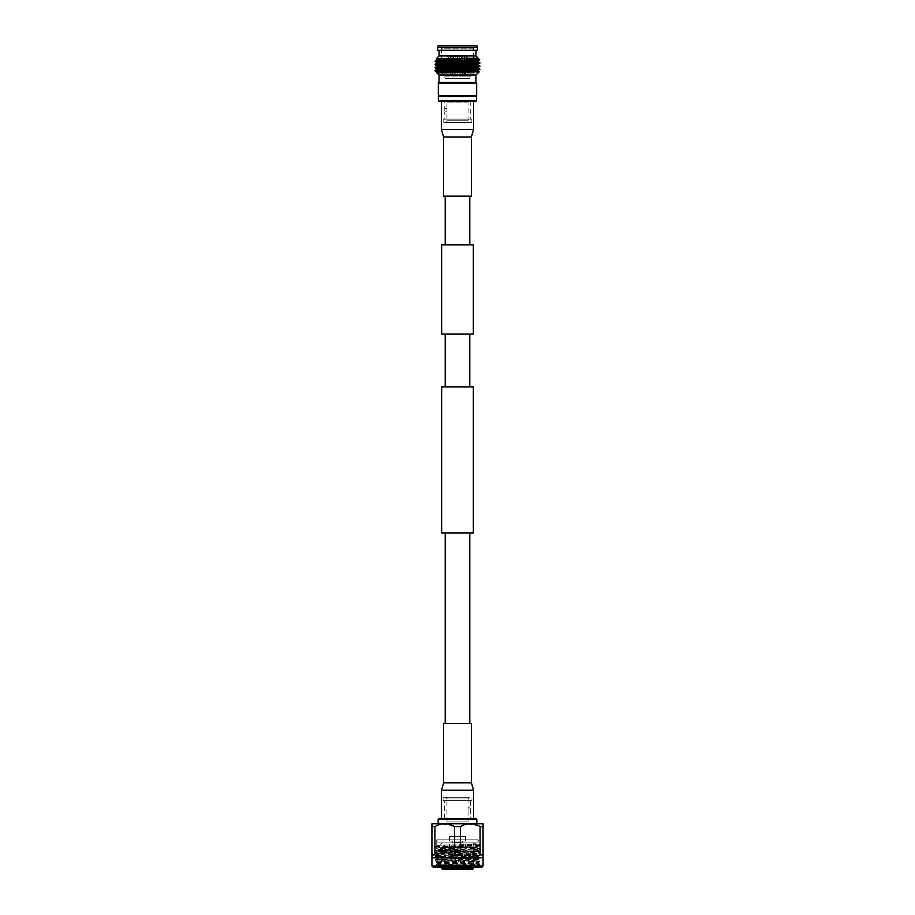 <?xml version="1.0" encoding="UTF-8"?>
<svg xmlns="http://www.w3.org/2000/svg" width="915" height="915" viewBox="0 0 915 915"><rect width="100%" height="100%" fill="white"/><g stroke="black" fill="none" stroke-linecap="round" stroke-linejoin="round"><path stroke-width="0.69" stroke-dasharray="4.58 3.43" d="M445.205 244.831L469.795 244.831L445.205 244.831M469.795 196.165L445.205 196.142L469.795 196.142M445.205 723.628L469.795 723.628L445.205 723.605M469.795 532.919L445.205 532.919L469.795 532.919M469.795 386.851L445.205 386.851L469.795 386.851M445.205 334.101L469.795 334.101L445.205 334.101M441.671 532.919L473.329 532.919M441.671 386.851L473.329 386.851M473.329 334.101L441.671 334.101M473.329 244.831L441.671 244.831M441.442 818.479L473.558 818.479L441.442 818.479M471.397 723.605L443.603 723.605M473.558 101.291L441.442 101.291M443.603 196.165L471.397 196.165M473.478 867.203L473.478 849.051L441.522 849.051A1.91 1.91 0 0 1 442.86 847.553L472.14 847.553L442.86 847.553A2.379 2.379 0 0 0 444.53 844.991L470.47 844.991L444.53 844.991A1.91 1.91 0 0 1 442.631 846.787L472.369 846.787A1.91 1.91 0 0 1 470.47 844.991A2.379 2.379 0 0 0 472.14 847.553A1.91 1.91 0 0 1 473.478 849.051L441.522 849.051L441.522 867.203M438.182 823.729L476.818 823.729L438.182 823.729M470.31 818.479L444.69 818.479L470.31 818.479L470.31 800.602L444.69 800.602L470.31 800.602M444.69 818.479L444.69 800.602M468.045 821.887L446.955 821.887L468.045 821.887L468.045 807.911L470.31 807.911L470.31 811.159L468.045 811.159L468.045 798.967L446.955 798.967L445.548 797.342L469.452 797.342L445.548 797.342M471.98 800.602L443.02 800.602L471.98 800.602L471.98 797.342L443.02 797.342L471.98 797.342M443.02 800.602L443.02 797.342M446.955 821.887L446.955 798.967L468.045 798.967L469.452 797.342M483.051 823.729L431.949 823.729M467.565 823.969L483.063 826.588L483.063 854.896L480.089 854.896C473.558 858.636 467.027 858.636 460.474 854.896L454.526 854.896C448.007 858.636 441.465 858.636 434.911 854.896L431.937 854.896L431.937 857.755L483.063 857.515M442.002 823.969L454.526 826.588L460.474 826.588L465.152 824.541M431.937 854.896L431.937 826.588L434.911 826.588L439.589 824.541M483.063 857.755L483.063 854.896M449.78 836.367L465.22 836.367L449.78 836.367L449.78 841.034L465.22 841.034L449.78 841.034M465.22 836.367L465.22 841.034M452.742 841.034L462.258 841.034L452.742 841.034L452.742 842.258L462.258 842.258L452.742 842.258M462.258 841.034L462.258 842.258M454.069 842.258L460.931 842.258L454.069 842.258L454.069 851.396L460.931 851.396L454.069 851.396M460.931 842.258L460.931 851.396M455.338 851.396L459.662 851.396L455.338 851.396L455.338 858.544L459.662 858.544L455.338 858.544L456.642 862.056L458.358 862.056L456.642 862.056M459.662 851.396L459.662 858.544L458.358 862.056M478.271 839.821L436.729 839.821L478.271 839.821L478.271 844.042L473.581 843.687L474.919 844.682L473.581 846.089L473.581 843.687M474.874 865.304L435.494 866.494L471.82 866.951L446.12 865.304L474.874 865.304L436.729 864.012C435.449 863.474 479.551 862.937 478.271 862.41C479.551 861.873 435.449 861.347 436.729 860.809C435.449 860.283 479.551 859.745 478.271 859.219C479.551 858.682 435.449 858.144 436.729 857.618C435.449 857.081 479.551 856.554 478.271 856.017C479.551 855.491 435.449 854.953 436.729 854.427C435.449 853.889 479.551 853.352 478.271 852.826C479.551 852.288 435.449 851.762 436.729 851.225C435.449 850.698 479.551 850.161 478.271 849.635C479.551 849.097 435.449 848.56 436.729 848.033C435.449 847.496 479.551 846.97 478.271 846.432L473.581 846.089M455.35 866.951L435.014 866.219L479.986 864.629L435.014 863.028L479.986 861.427L435.014 859.837L479.986 858.236L435.014 856.634L479.998 855.022L435.002 853.42L479.998 851.831L435.002 850.229L479.998 848.628L435.014 847.05L479.986 845.46L478.248 847.21C479.551 846.707 435.449 846.169 436.729 845.632L436.752 845.62C435.449 845.105 479.551 844.568 478.271 844.042L479.986 845.014L474.919 844.682M436.729 839.821L436.729 845.632L435.014 846.615L479.986 845.014M479.986 848.651L478.248 850.412C479.551 849.898 435.449 849.36 436.729 848.834L436.752 848.811C435.449 848.296 479.551 847.77 478.271 847.233L479.986 848.216L435.014 846.615M435.002 846.638L436.752 848.056L435.014 849.806L479.998 848.628M479.986 851.842L478.248 852.849L479.986 854.599L441.59 853.42L435.002 853.02L441.59 852.62L479.986 851.408L435.002 850.229M479.986 855.045L478.271 856.817C479.551 856.291 435.449 855.754 436.729 855.216C435.449 854.69 479.551 854.153 478.271 853.626C479.551 853.089 435.449 852.563 436.729 852.025L435.002 853.42M435.014 850.252L436.729 852.025C435.449 851.499 479.551 850.961 478.271 850.424L479.998 851.831M471.82 866.951L435.014 865.784L479.986 864.183L435.002 862.605L479.998 861.015L435.002 859.414L479.998 857.812L478.271 860.009C479.551 859.482 435.449 858.945 436.729 858.419C435.449 857.881 479.551 857.355 478.271 856.817L479.986 857.801L435.014 856.2L479.998 855.022M435.014 853.443L436.752 854.438L435.002 856.623L436.752 857.641L435.002 859.814L436.752 861.587C435.449 861.084 479.551 860.546 478.271 860.009L479.998 861.415L478.248 863.188C479.551 862.673 435.449 862.147 436.729 861.61L435.002 863.005L436.752 864.789C435.449 864.275 479.551 863.737 478.271 863.211L479.986 864.183M446.12 865.304L436.729 864.801L435.014 865.784M437.084 839.821L477.916 839.821L437.084 839.821L437.084 842.887L477.916 842.887L437.084 842.887M477.916 839.821L477.916 842.887M442.174 842.887A2.379 2.379 0 0 1 442.814 842.978A1.91 1.91 0 0 0 440.721 844.877A1.91 1.91 0 0 0 442.631 846.787L472.369 846.787A1.91 1.91 0 0 0 474.279 844.877A1.91 1.91 0 0 0 472.186 842.978L442.814 842.978L472.186 842.978A2.379 2.379 0 0 1 472.826 842.887L442.174 842.887L472.826 842.887M446.795 851.842L468.206 851.842L446.795 851.842L446.795 858.167L468.206 858.167L469.955 869.25L445.045 869.25L469.955 869.25M468.206 851.842L468.206 858.167L446.795 858.167L445.045 869.25M449.494 836.367L465.506 836.367L449.494 836.367L449.494 851.419L465.838 851.842L449.162 851.842L465.838 851.842M465.506 836.367L465.506 851.419L449.162 851.842M479.998 864.206L478.454 865.51L480.261 867.203L434.739 867.203L480.261 867.203M435.002 865.807L435.494 866.494L434.739 867.203M434.911 826.588L434.911 854.896M454.526 854.896L454.526 826.588M460.474 826.588L460.474 854.896M480.089 854.896L480.089 826.588M442.803 869.25L472.197 869.25M433.161 867.203L481.839 867.203M483.051 865.99L431.949 865.99M479.998 845.037L474.919 845.083M476.04 818.479L438.96 818.479M444.759 101.291L470.241 101.291L444.759 101.291L444.759 111.836L444.759 108.588L446.955 108.588L446.955 120.803L445.376 122.427L469.624 122.427L445.376 122.427M470.241 101.291L470.241 119.144L444.759 119.144L444.759 111.836L446.955 111.836L446.955 102.903L468.045 102.903L468.045 120.803L469.624 122.427M446.955 120.803L468.045 120.803L446.955 120.803M443.146 119.144L471.854 119.144L443.146 119.144L443.146 122.427L471.854 122.427L443.146 122.427M471.854 119.144L471.854 122.427M476.669 95.526L438.331 95.526L438.331 96.578L476.669 96.578L476.669 82.373L438.331 82.373L438.331 83.448L476.669 83.448M460.943 75.179L454.057 75.179L460.943 75.179L461.652 55.929L457.706 56.89L457.706 69.734L457.294 67.618L454.069 67.618L457.294 67.618L457.294 55.929L454.412 55.929L455.201 56.89L455.201 69.734L455.201 56.89L453.348 55.929L457.294 55.929L453.348 55.929L457.294 55.929L457.294 69.734L457.294 56.89L455.201 56.89L457.294 56.89L457.294 55.929L457.706 69.734L457.706 55.929L461.652 55.929L457.706 55.929L461.652 55.929L460.931 67.618L457.706 67.618L460.931 67.618L460.943 69.734L459.799 69.734L459.799 56.89L459.799 69.734L460.931 69.734M457.706 67.618L457.706 55.929L457.706 67.618M454.069 67.618L453.348 55.929L454.069 67.618M454.057 75.179L454.057 69.734L455.201 69.734L454.069 69.734M459.81 69.734L455.19 70.283L457.5 71.69L459.81 70.283L455.19 69.734M439.051 82.373L475.949 82.373L439.051 82.373M439.051 50.302L475.949 50.302L439.051 50.302M469.875 78.381L445.125 78.381L469.875 78.381L470.333 75.179L473.604 73.109L473.604 48.186L441.396 48.186L440.492 45.75L474.508 45.75L440.492 45.75M441.396 61.099L441.396 48.186L473.604 48.186L474.508 45.75M445.125 78.381L444.667 76.906L470.333 76.906L444.667 76.906L444.667 75.179L470.333 75.179L444.667 75.179L441.396 73.109L473.604 73.109L441.396 73.109L441.396 62.14M448.373 55.929L449.402 55.929L448.373 55.929A2.31 2.31 0 0 0 448.373 60.253L449.402 60.253L448.373 60.253L448.133 72.308M448.121 72.537L448.007 78.381L466.993 78.381L448.007 78.381M467.005 60.07L465.598 60.253L466.627 60.253L466.993 78.381M465.678 64.679L465.598 60.253C467.291 58.812 467.291 57.37 465.598 55.929L464.671 55.929L465.552 55.929L464.671 55.929L464.271 74.595L465.849 74.595L464.671 74.595L464.671 56.41L457.9 56.41L465.598 55.929C467.291 57.37 467.291 58.812 465.598 60.253L465.804 71.862M459.399 60.253L465.197 60.253L465.438 74.595L465.197 60.253L457.9 60.253L457.9 70.261M457.9 71.267L457.9 55.929L465.197 55.929L457.9 55.929L457.9 60.253L457.9 55.929L449.803 55.929L457.1 55.929L449.803 55.929L457.1 55.929L457.1 60.253L449.803 60.253L449.597 72.274M457.1 70.283L457.1 60.253L457.1 74.595L457.9 74.595L457.9 72.377L457.9 74.595L457.1 74.595L457.9 74.595L457.9 60.253M449.448 56.41L457.9 56.41L457.9 74.595L457.1 74.595L457.1 56.41L449.402 55.929C447.709 57.37 447.709 58.812 449.402 60.253C447.709 58.812 447.709 57.37 449.402 55.929L449.448 55.929M457.1 59.303L457.1 71.279M449.597 72.502L449.803 60.253C448.121 58.812 448.121 57.37 449.803 55.929C448.121 57.37 448.121 58.812 449.803 60.253M449.196 72.285L449.208 71.484M452.753 75.179L462.247 75.179L452.753 75.179L452.753 56.41L462.247 56.41L452.753 56.41M462.247 75.179L462.247 56.41M435.14 70.672L436.832 70.878M441.396 71.061L447.355 71.233L441.396 71.233M435.14 67.882C433.756 68.408 481.244 68.945 479.86 69.471M435.14 67.481C433.756 68.007 481.244 68.545 479.86 69.071M441.396 65.079L473.604 65.891M478.168 66.086L479.86 66.28M435.14 64.279L436.832 64.485M441.396 64.679L479.849 65.869M435.151 61.511L473.604 62.7M478.168 62.883L479.86 63.089M435.14 61.088L473.604 62.3M475.949 55.929L439.051 55.929M436.878 60.07L436.192 58.915L438.811 59.063M441.396 59.132L479.803 59.921M438.331 95.526L438.331 83.448M475.949 75.03L439.051 75.03M436.924 72.903L459.056 72.903L441.396 71.77M479.197 71.885L447.355 71.233M457.706 56.89L459.799 56.89L460.588 55.929L457.706 55.929L457.706 56.89M464.271 56.41L465.197 55.929L464.271 55.929L464.271 74.595L465.438 74.595L464.271 74.595L464.271 56.41M465.197 55.929C466.879 57.37 466.879 58.812 465.197 60.253C466.879 58.812 466.879 57.37 465.197 55.929M465.792 71.061L465.746 68.671M465.735 67.87L465.689 65.48M476.852 45.75L438.148 45.75M477.47 47.306L437.53 47.306M477.47 50.302L437.53 50.302M450.729 74.595L450.729 56.41L450.729 74.595L449.562 74.595L450.729 74.595M450.329 74.595L450.329 56.41L450.329 74.595L449.151 74.595L450.329 74.595M441.396 59.635L472.094 60.493L478.133 60.893L478.122 61.671M436.867 62.483L436.867 63.284L442.906 63.684L473.604 64.542M441.396 62.838L472.094 63.684L478.133 64.084L478.133 64.885M436.867 65.686L436.867 66.486L442.906 66.875L473.604 67.733M441.396 66.029L473.604 66.932M441.396 69.22L473.604 70.123M441.396 72.422L459.056 72.903M441.396 60.436L473.604 61.339M436.878 69.654L436.867 68.877M441.396 70.02L473.604 70.924M444.759 119.144L470.241 119.144M468.045 102.903L446.955 102.903M439.143 101.291L475.857 101.291L439.143 101.291M471.397 782.794L443.603 782.794M473.558 790.251L441.442 790.251M443.603 136.976L471.397 136.976M441.442 129.518L473.558 129.518M441.522 867.912L473.478 867.912M476.818 819.36L438.182 819.36M438.365 100.524L476.635 100.524M472.369 842.967L442.631 842.967L472.369 842.967M467.92 59.018L466.627 55.929M436.867 72.868L436.878 72.091M478.133 67.275L478.133 68.065M478.133 70.478L478.133 71.267"/><path stroke-width="1.37" d="M469.795 244.831L469.795 196.165M445.205 244.831L445.205 196.165M441.671 334.101L473.329 334.101L473.329 244.831L441.671 244.831L441.671 334.101M473.329 532.919L441.671 532.919L441.671 386.851L473.329 386.851L473.329 532.919M469.795 723.605L469.795 532.919M445.205 723.605L445.205 532.919M469.795 386.851L469.795 334.101M445.205 386.851L445.205 334.101M473.558 818.479L473.558 790.251L441.442 790.251L441.442 818.479M471.397 782.794L471.397 723.605L443.603 723.605L443.603 782.794L471.397 782.794L473.558 790.251M441.442 101.291L441.442 129.518L473.558 129.518L473.558 101.291L475.869 101.291A0.766 0.766 0 0 1 475.857 101.291L439.143 101.291A0.766 0.766 0 0 0 439.143 101.291L441.442 101.291M443.603 136.976L443.603 196.165L471.397 196.165L471.397 136.976L443.603 136.976L441.442 129.518M476.818 823.729L476.818 819.36A0.892 0.892 0 0 0 476.04 818.479L438.96 818.479A0.892 0.892 0 0 0 438.182 819.36L476.818 819.36M438.182 823.729L438.182 819.36M431.937 823.866L431.937 826.588L431.937 823.74L483.051 823.729L483.063 826.588L483.063 823.866M465.152 824.541L467.565 823.969M439.589 824.541L442.002 823.969M483.063 854.896L483.063 826.588L480.089 826.588L480.089 854.896L483.063 854.896L483.063 857.755L431.937 857.755L431.949 865.99L483.051 865.99L481.839 867.203L433.161 867.203L431.949 865.99M483.051 857.767L483.051 865.99M441.522 867.203L441.522 867.912A1.338 1.338 0 0 0 442.803 869.25L472.197 869.25A1.338 1.338 0 0 0 473.478 867.912L441.522 867.912M473.478 867.203L473.478 867.912M480.089 826.588C473.558 822.848 467.027 822.848 460.474 826.588L454.526 826.588L454.526 854.896L460.474 854.896L460.474 826.588M460.474 854.896C466.993 858.636 473.535 858.636 480.089 854.896M454.526 826.588C448.007 822.848 441.465 822.848 434.911 826.588L431.937 826.588L431.937 854.896L434.911 854.896L434.911 826.588M434.911 854.896C441.442 858.636 447.973 858.636 454.526 854.896M431.937 857.755L431.937 854.896M475.869 101.291A0.766 0.766 0 0 0 476.635 100.524L476.635 96.578L438.331 96.578L438.365 100.524A0.766 0.766 0 0 0 439.131 101.291M475.949 82.373L475.949 75.03L479.185 71.873L436.844 72.88L439.051 75.03L475.949 75.03M439.051 82.373L439.051 75.03M439.051 50.302L439.051 55.929L475.949 55.929L475.949 50.302M437.53 50.302L477.47 50.302L477.47 47.306L437.53 47.306L437.53 50.302M437.53 47.306L438.148 45.75L476.852 45.75L477.47 47.306M441.396 62.14L441.396 61.099M457.9 59.281L457.9 60.253L459.399 60.253M457.9 70.261L457.9 71.267M457.1 71.279L457.1 70.283M449.803 60.253L457.1 60.253L457.1 59.303L457.1 60.299M479.86 69.471L479.849 69.494C481.244 70.009 433.756 70.547 435.14 71.073L435.14 70.672C433.756 70.146 481.244 69.609 479.86 69.071L478.122 70.489L442.906 71.667L436.867 72.068L441.396 72.422M479.86 66.28L479.849 66.303C481.244 66.818 433.756 67.344 435.14 67.882L435.14 67.481C433.756 66.944 481.244 66.418 479.86 65.88L478.122 67.298L442.906 68.476L436.867 68.877L441.396 69.22M479.86 63.089L479.849 63.101C481.244 63.615 433.756 64.153 435.14 64.679L435.14 64.279C433.756 63.753 481.244 63.215 479.86 62.689L478.122 64.107L442.906 65.285L436.867 65.686L441.396 66.029M441.396 71.233L435.14 71.073L441.396 71.77M436.832 70.878L441.396 71.061M435.14 67.882L436.878 68.9M436.867 66.486L435.151 64.702L441.396 65.079M473.604 65.891L478.168 66.086M436.832 64.485L441.396 64.679M436.867 63.284L436.867 62.483L442.906 62.083L478.122 60.905L479.803 59.921L478.785 58.869L474.782 58.194L478.785 58.869L470.15 59.978L479.483 59.978L435.14 61.488L436.878 62.506L441.396 62.838M473.604 62.7L478.168 62.883M435.14 61.488L470.15 59.978M473.604 62.3L442.906 62.883L436.878 63.261L435.151 64.267M439.051 55.929L436.181 58.903L441.396 59.635M475.949 55.929L478.133 58.194L436.181 58.903M474.782 58.194L436.878 60.07L435.151 61.076M438.811 59.063L441.396 59.132M476.669 96.578L476.669 82.373L438.331 82.373L438.331 96.578M476.669 83.448L438.331 83.448M476.669 95.526L438.331 95.526M449.208 71.484L449.196 72.285M465.804 71.862L465.792 71.061M465.746 68.671L465.735 67.87M465.689 65.48L465.678 64.679M468.777 58.194L436.867 59.292L436.867 60.093L441.396 60.436M473.604 66.932L478.122 67.298M473.604 70.123L478.122 70.489M473.604 61.339L478.122 61.671M473.604 64.542L478.133 64.885L472.094 65.285L436.878 66.463L435.151 67.458M473.604 67.733L478.133 68.076L472.094 68.476L436.878 69.654L441.396 70.02M473.604 70.924L478.133 71.279L472.094 71.667L436.878 72.845L436.867 72.068M476.635 100.524L438.365 100.524M443.603 782.794L441.442 790.251M471.397 136.976L473.558 129.518M467.005 60.07L467.92 59.018M435.151 71.096L436.878 72.091M478.133 60.893L478.133 61.682M478.133 64.084L478.133 64.885M478.133 67.275L479.849 69.06M436.867 68.877L435.151 70.661M478.133 70.478L479.185 71.873M478.122 64.862L479.849 65.869"/></g></svg>
